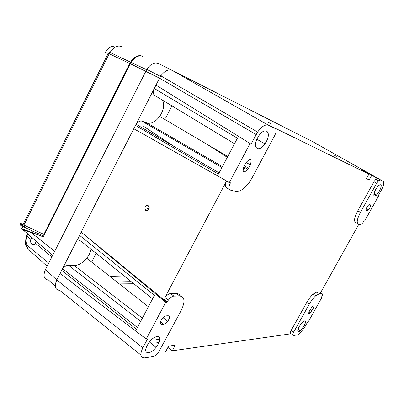 <?xml version="1.0" encoding="UTF-8"?>
<svg xmlns="http://www.w3.org/2000/svg" width="404" height="404" viewBox="0 0 404 404"><rect width="100%" height="100%" fill="white"/><g stroke="black" fill="none" stroke-linecap="round" stroke-linejoin="round"><path stroke-width="0.61" d="M26.558 247.056C25.947 246.612 26.119 246.016 27.088 245.258C27.048 248.415 28.325 250.546 30.911 251.657L47.147 266.256M115.62 280.942L130.649 281.189M125.543 277.068L110.221 276.684M152.555 298.859L80.845 241.011C78.568 240.471 78.129 238.572 79.517 235.315L154.404 295.364L136.486 329.28L61.691 270.347L56.787 279.972C54.091 286.335 55.09 289.809 59.787 290.41C55.09 289.814 54.091 286.335 56.792 279.972L45.45 269.609C42.814 275.907 43.859 279.396 48.601 280.083L55.272 286.239M45.45 269.609L146.803 69.397C150.505 63.973 154.404 62.019 158.489 63.534L172.079 70.336M87.062 290.34L87.537 290.34M91.673 262.075L96.152 253.353M161.151 75.472L159.555 75.932M43.299 236.87L31.037 232.234L32.572 231.098L43.682 235.956L43.299 236.87L131.058 62.393C134.845 56.908 138.794 54.909 142.905 56.398M31.77 237.38L30.77 239.289L30.82 242.956L31.674 244.147C33.002 245.077 34.274 244.768 35.481 243.238L36.113 241.127M27.184 235.214L26.406 235.391L26.932 236.072L27.82 233.972M28.901 231.952L29.128 231.573M165.786 117.791L171.912 105.863M312.878 141.754L172.129 70.357C168.453 68.978 164.701 70.816 160.868 75.871L155.984 85.082L251.046 144.127L155.984 85.082L154.262 88.471L237.421 138.213L218.463 174.104L135.476 125.381L136.128 124.275C138.047 121.715 139.981 120.675 141.94 121.16L147.046 123.018C151.298 124.063 155.505 121.867 159.676 116.418C163.655 110.282 164.63 104.888 162.605 100.232M60.075 273.518L146.253 339.017L147.586 338.87L142.854 347.778L56.787 279.972L159.514 78.159L130.255 63.696M23.715 226.71L23.836 226.937C22.76 226.78 22.058 227.361 21.725 228.684L22.154 229.694L30.967 232.436L54.717 251.298M27.517 233.709L25.917 238.35L25.457 243.127C25.356 243.971 25.598 245.071 26.184 246.425M21.771 229.028L21.725 228.689L31.042 232.229C32.386 232.441 39.127 235.224 43.273 236.724M25.25 227.088L23.836 226.937L32.572 231.098M30.77 239.289L26.932 236.072C25.674 239.481 25.73 242.546 27.088 245.258L48.727 263.135M381.29 190.239C383.76 185.507 384.381 182.537 383.159 181.33L380.194 179.881L378.508 180.739L376.7 183.234L360.459 212.363C357.091 218.912 356.368 222.796 358.292 224.023L360.535 224.619L362.045 223.811L364.15 220.897L364.61 221.028L378.331 196.49L377.897 196.309L381.29 190.239M250.328 164.877C252.061 158.903 250.707 158.035 246.273 162.257L243.87 166.64C242.173 172.564 243.516 173.447 247.899 169.286L250.328 164.877L246.162 162.423M373.887 193.895L376.265 195.329M373.902 193.829L376.316 195.278M377.932 196.248L378.331 196.49M313.161 308.565C314.357 306.015 314.155 305.267 312.56 306.318L309.499 310.873C308.318 313.398 308.51 314.15 310.085 313.125L313.161 308.565L311.529 307.454M379.422 191.168C382.164 185.108 381.79 183.32 378.306 185.82L375.634 189.516C372.942 195.496 373.271 197.319 376.629 194.986L379.422 191.168M367.019 210.807L366.261 210.555C365.691 209.454 366.393 207.676 368.372 205.222L369.604 204.576L370.347 204.843C370.892 205.979 370.185 207.757 368.216 210.181L367.019 210.807L366.004 210.226M271.574 126.452L275.063 128.442C276.533 129.613 276.402 131.997 274.68 135.598L251.95 178.108L249.394 182.244C244.369 188.956 239.729 192.021 235.461 191.44L230.295 190.067C228.548 189.198 228.538 186.926 230.26 183.249L230.487 182.82L229.366 182.502L133.774 128.719L135.476 125.381M91.057 249.248C90.501 252.248 89.057 255.227 86.729 258.181C82.679 262.969 78.522 265.413 74.255 265.519L68.483 265.261C66.493 265.317 64.564 266.483 62.691 268.766L61.691 270.347M321.806 297.586L321.271 297.602L321.417 297.339C322.584 295.097 322.761 293.87 321.958 293.658L319.397 293.703L315.716 295.763C313.398 297.899 311.262 300.687 309.307 304.121L293.764 332.002C292.597 334.275 292.471 335.441 293.385 335.512L297.389 334.906L299.712 333.583L304.783 327.099L308.02 321.306L308.58 321.246L321.806 297.586L321.433 297.319M309.307 304.121L306.767 302.399L291.244 330.28C290.082 332.548 289.961 333.714 290.885 333.79L172.245 350.808L167.907 347.415M275.063 128.442L268.433 125.2C265.271 124.174 261.671 126.457 257.626 132.047L251.046 144.127M249.975 143.688L229.366 182.502M361.716 170.099L368.933 174.164L366.443 178.639L369.2 179.926L366.539 178.477M142.854 347.778C139.723 354.535 140.279 357.899 144.526 357.863L153.247 356.555C154.808 356.227 156.459 355.01 158.201 352.909L181.048 310.726C185.34 301.768 184.896 296.869 179.724 296.021L173.887 296.117C172.119 296.294 170.261 297.647 168.311 300.177L167.004 302.318L81.153 232.098L79.517 235.315M165.579 351.763L168.63 346.066L175.26 345.193L172.245 350.808M163.65 324.336L161.575 324.503C159.706 324.159 159.822 322.326 161.928 319.003C163.408 317.1 164.822 316.049 166.175 315.862L168.231 315.736C170.069 316.155 169.902 318.024 167.726 321.347C166.302 323.139 164.943 324.134 163.65 324.336L160.454 321.806M271.67 124.139L268.438 122.382L271.67 124.139M336.375 156.313L333.856 154.939L336.375 156.313M383.159 181.33L312.767 141.693L172.124 70.357L268.433 125.2M271.417 126.366L368.933 174.164M361.802 169.948L377.482 178.356L375.791 179.209L373.983 181.694L357.767 210.817C354.409 217.352 353.707 221.241 355.651 222.478L357.747 223.705M148.212 205.697C146.975 205.02 145.92 205.368 145.046 206.742L144.945 209.474L145.753 210.439C147.834 211.085 148.98 210.1 149.202 207.494L148.212 205.697M173.887 296.117L170.488 293.582C168.715 293.748 166.852 295.092 164.908 297.607L226.583 180.997C224.871 184.668 224.892 186.941 226.654 187.82L229.528 189.597M133.774 128.719L81.153 232.098L165.721 302.354L167.004 302.318M147.268 345.309C142.405 354.035 149.818 355.495 156.02 347.359L158.282 343.95C163.352 335.037 155.358 333.628 148.95 342.648L147.268 345.309M146.253 339.017L165.721 302.354M306.767 302.399C308.717 298.97 310.853 296.193 313.176 294.072L316.867 292.026L319.468 292.001L321.958 293.658M180.295 296.041C179.623 294.364 178.326 293.526 176.402 293.516L179.724 296.021M170.488 293.582L176.402 293.516M158.989 342.461L156.762 342.728M299.182 326.543C296.96 331.26 297.314 332.699 300.238 330.856L304.121 325.932C306.389 321.109 305.985 319.716 302.904 321.751L299.182 326.543M266.236 141.688C271.953 131.608 264.923 126.149 258.56 136.229L257.57 137.9C251.95 148.046 258.812 153.126 264.923 143.829L266.236 141.688M133.275 283.305L118.392 283.123M234.512 143.723L154.964 95.612C152.985 94.354 152.752 91.971 154.262 88.471M371.66 175.503L369.2 179.926M319.912 292.294L319.468 292.001M358.873 224.18L320.584 292.743M159.817 339.294L156.489 339.673M44.056 235.209L43.874 234.396L130.502 62.135C134.3 56.656 138.249 54.661 142.344 56.146M129.74 63.499L109.191 53.793L109.883 52.429L114.943 47.207C113.064 46.359 111.57 46.303 110.459 47.036C108.257 48.152 106.56 49.939 105.378 52.404L109.191 53.793L23.886 225.089L24.674 226.841M109.873 52.449L108.216 53.384L22.983 224.639L43.874 234.396M114.943 47.207C117.402 45.894 119.68 45.733 121.776 46.728M21.983 224.079L21.897 224.412L22.983 224.639L21.983 224.079C20.422 223.261 19.968 223.175 20.609 223.816L20.407 224.306M22.972 226.033L21.897 224.412C20.256 224.053 19.771 224.301 20.447 225.149L22.149 226.174L22.311 225.71M21.811 226.179L23.972 226.371M33.027 244.683L31.825 244.157L30.941 242.966C30.224 240.936 30.558 239.123 31.936 237.522M24.164 229.427L22.579 229.26L22.478 228.942M24.427 226.775L23.982 226.73M28.017 230.265L25.72 230.028M51.853 256.954L35.481 243.238M23.462 230.209L52.641 255.394M248.541 168.231L244.349 165.746M311.974 310.686L310.257 309.514M222.427 166.599L147.046 123.018M221.953 167.503L141.94 121.16M142.375 318.135L74.255 265.519M140.678 321.347L68.483 265.261M291.244 330.28L293.764 332.002M256.141 134.537L159.509 78.159M161.575 324.503L160.262 323.463M377.482 178.356L380.194 179.881M226.583 180.997L230.26 183.249M167.221 301.909L163.822 299.334M244.768 168.549L243.395 167.665M227.321 157.338L207.292 144.465M143.627 126.306L173.962 146.43M319.397 293.703L316.867 292.026M373.983 181.694L376.7 183.234M357.767 210.817L360.459 212.363M59.787 290.41L140.829 354.919M291.097 330.553L293.607 332.29M26.674 247.112L27.502 247.98M146.612 69.715L131.058 62.393L43.279 236.754M160.509 76.422L146.803 69.397M257.626 132.047L160.868 75.871M247.899 169.286L243.769 166.837M168.311 300.177L164.908 297.607M149.202 207.494L148.541 208.343L144.945 209.474M315.716 295.763L313.176 294.072M167.726 321.347L163.064 317.68M219.114 172.872L136.128 124.275M310.085 313.125L308.863 312.292M368.216 210.181L366.135 208.999M137.441 327.472L62.691 268.766M375.791 179.209L378.508 180.739M227.75 156.52L159.676 116.418M148.389 306.752L86.729 258.181M297.985 329.22L300.238 330.856M149.46 341.976L156.02 347.359M256.904 139.274L264.923 143.829M373.983 193.481L376.629 194.986M130.502 62.135L109.883 52.429"/></g></svg>
